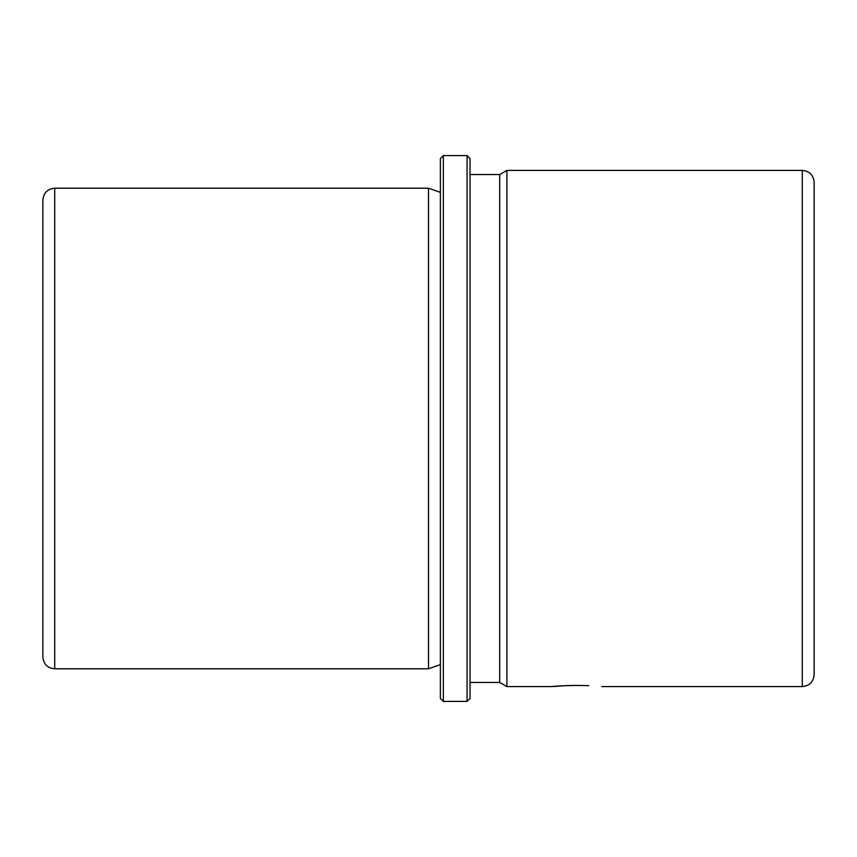 <?xml version="1.0" encoding="UTF-8"?>
<svg xmlns="http://www.w3.org/2000/svg" width="857" height="857" viewBox="0 0 857 857"><rect width="100%" height="100%" fill="white"/><g stroke="black" fill="none" stroke-linecap="round" stroke-linejoin="round"><path stroke-width="1.29" d="M564.913 685.664C536.053 688.075 561.335 684.657 588.738 685.664L586.274 685.568M42.85 318.986L42.85 200.077C43.557 192.868 47.51 188.915 54.719 188.208L54.719 668.792C47.51 668.085 43.557 664.132 42.85 656.923L42.85 318.986M440.369 664.636L428.5 668.792L428.5 188.208L54.719 188.208M440.369 698.455L440.369 158.545L443.337 155.578L443.337 701.422L440.369 698.455L440.369 158.545M467.065 155.578L470.032 158.545L470.032 698.455L467.065 701.422L467.065 155.578L443.337 155.578M470.032 682.44L499.695 682.44L499.695 174.56L470.032 174.56M499.695 174.56L506.894 170.414L506.894 686.586L499.695 682.44M802.281 170.414L802.281 686.586C809.49 685.889 813.443 681.926 814.15 674.727L814.15 182.273C813.443 175.074 809.49 171.111 802.281 170.414L506.894 170.414M576.825 685.386L567.398 685.568M428.5 668.792L54.719 668.792M440.369 192.364L428.5 188.208M467.065 701.422L443.337 701.422M802.281 686.586L601.678 686.586M551.983 686.586L506.894 686.586"/></g></svg>
